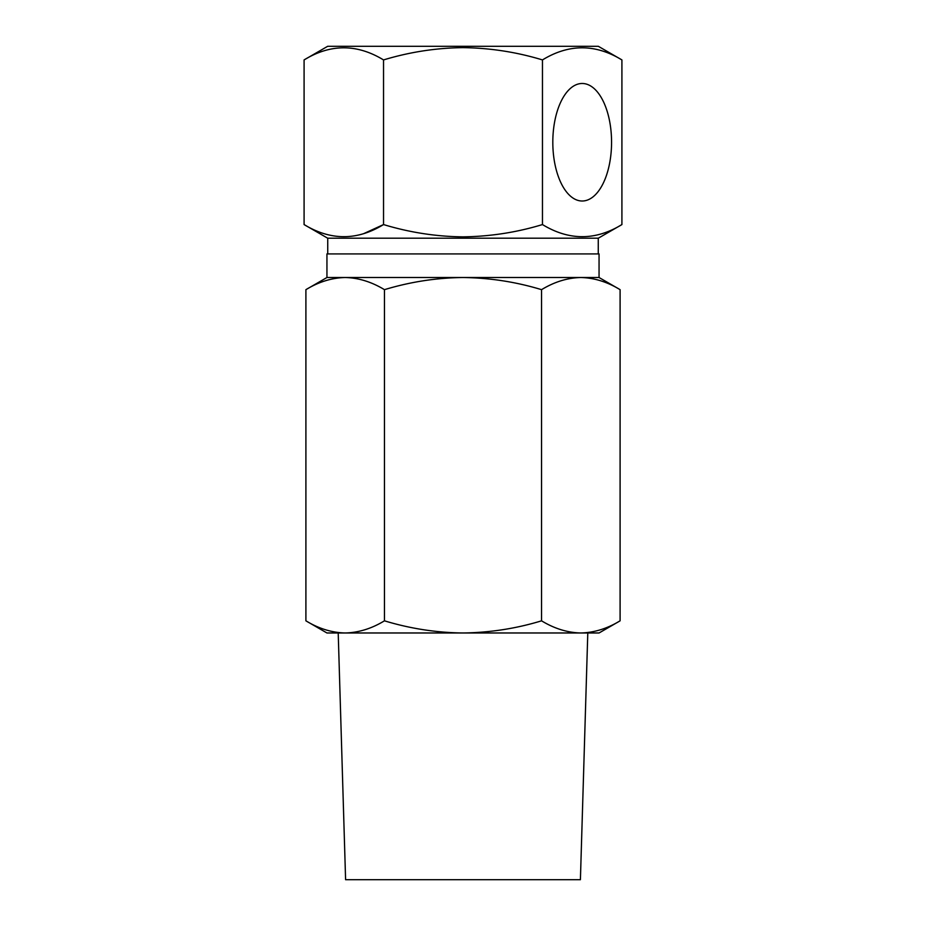 <?xml version="1.0" encoding="UTF-8"?>
<svg xmlns="http://www.w3.org/2000/svg" width="926" height="926" viewBox="0 0 926 926"><rect width="100%" height="100%" fill="white"/><g stroke="black" fill="none" stroke-linecap="round" stroke-linejoin="round"><path stroke-width="1.39" d="M384.452 620.825C410.218 628.627 436.401 632.678 463 632.979C489.923 632.632 516.106 628.58 541.548 620.825C554.373 628.615 567.464 632.666 580.822 632.979L345.178 632.979C358.57 632.655 371.662 628.604 384.452 620.825L384.452 289.664C371.627 281.886 358.536 277.835 345.178 277.511L326.947 277.511L326.947 253.921L599.053 253.921L599.053 277.511L620.096 289.664C607.282 281.886 594.191 277.835 580.822 277.511L599.053 277.511M305.904 620.825C318.718 628.615 331.809 632.666 345.178 632.979L326.947 632.979L305.904 620.825L305.904 289.664C318.694 281.886 331.786 277.835 345.178 277.511L580.822 277.511C567.43 277.835 554.338 281.886 541.548 289.664C516.106 281.921 489.923 277.869 463 277.511C436.401 277.812 410.218 281.863 384.452 289.664M338.21 632.979L345.595 879.7L580.405 879.7L587.79 632.979M541.548 620.825L541.548 289.664M345.178 632.979L580.822 632.979C594.214 632.655 607.306 628.604 620.096 620.825L620.096 289.664M580.822 632.979L599.053 632.979L620.096 620.825M304.087 59.924C330.501 43.777 356.985 43.777 383.538 59.924C409.605 52.03 436.088 47.932 463 47.631C490.236 47.99 516.72 52.087 542.462 59.924C568.877 43.777 595.36 43.777 621.913 59.924L598.323 46.3L327.677 46.3L304.087 59.924L304.087 224.567C330.64 240.714 357.123 240.714 383.538 224.567L363.918 233.537M552.81 142.245A58.766 29.377 90 0 0 581.678 201A58.766 29.377 90 0 0 611.565 142.245A58.766 29.377 90 0 0 581.678 83.49A58.766 29.377 90 0 0 552.81 142.245M621.913 59.924L621.913 224.567L598.323 238.19L327.677 238.19L304.087 224.567M621.913 224.567C595.499 240.714 569.015 240.714 542.462 224.567C516.72 232.403 490.236 236.5 463 236.859C436.088 236.558 409.605 232.461 383.538 224.567L383.538 59.924M542.462 59.924L542.462 224.567M326.947 277.511L305.904 289.664M598.265 253.921L598.265 238.19M327.735 253.921L327.735 238.19"/></g></svg>
